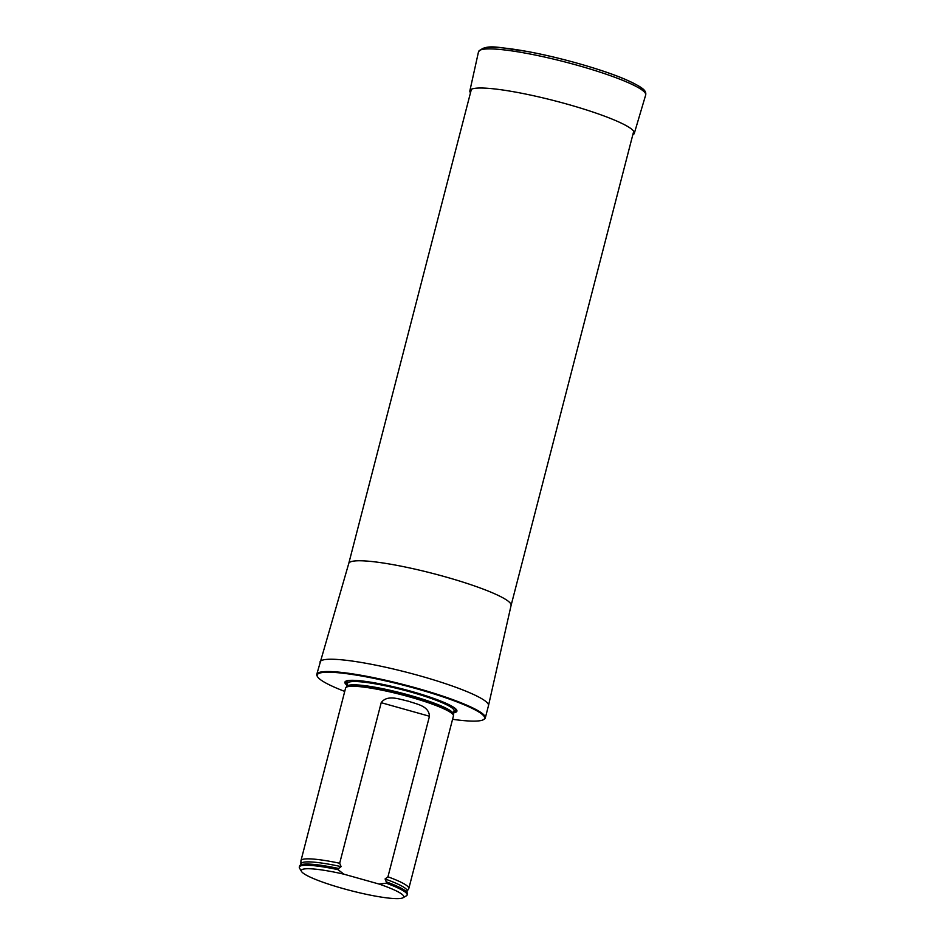 <?xml version="1.0" encoding="UTF-8"?>
<svg xmlns="http://www.w3.org/2000/svg" width="945" height="945" viewBox="0 0 945 945"><rect width="100%" height="100%" fill="white"/><g stroke="black" fill="none" stroke-linecap="round" stroke-linejoin="round"><path stroke-width="1.42" d="M452.572 719.31A86.479 11.742 -165.5 0 0 483.438 719.677A86.479 11.742 -165.5 0 0 415.883 688.551A86.479 11.742 -165.5 0 0 318.583 673.549A86.479 11.742 -165.5 0 0 317.567 676.774A86.479 11.742 -165.5 0 0 344.736 691.421M453.553 712.802A57.858 7.855 -165.5 0 0 455.029 708.289A57.858 7.855 -165.5 0 0 402.865 689.07A57.858 7.855 -165.5 0 0 347.937 680.589A57.858 7.855 -165.5 0 0 345.823 681.203A57.858 7.855 -165.5 0 0 347.039 685.255M317.567 676.774L317.166 676.112A87.035 11.812 14.5 0 1 316.776 674.34A87.035 11.812 14.5 0 1 318.193 672.864A87.035 11.812 14.5 0 1 410.378 686.389A87.035 11.812 14.5 0 1 485.305 717.928A87.035 11.812 14.5 0 1 484.112 719.287L483.438 719.677M385.076 878.968A54.704 7.418 -165.5 0 1 406.988 891.371L408.653 888.867A55.696 7.56 -165.5 0 0 408.807 888.536L453.435 715.956A55.696 7.56 -165.5 0 0 453.446 715.459A55.696 7.56 -165.5 0 0 401.412 694.693A55.696 7.56 -165.5 0 0 345.835 687.629A55.696 7.56 -165.5 0 0 345.598 688.066L300.971 860.647A55.696 7.56 -165.5 0 0 300.935 861.013L300.864 864.888A55.401 7.525 -165.5 0 1 301.018 864.805L300.687 864.958A55.696 7.56 14.5 0 1 338.298 868.597L341.121 866.612L339.68 863.246L381.201 702.69C387.367 694.102 399.995 699.524 408.417 701.19C416.698 704.226 428.912 705.773 429.467 716.251L387.946 876.806L385.076 878.968L386.564 882.157A55.696 7.56 14.5 0 1 406.964 892.446A55.696 7.56 14.5 0 1 407.425 893.875L407.153 894.95A55.696 7.56 14.5 0 1 406.385 895.825L403.031 897.75A52.908 7.182 14.5 0 1 350.737 890.627A52.908 7.182 14.5 0 1 301.549 871.503A52.908 7.182 14.5 0 1 343.909 874.184L379.028 884.047A52.908 7.182 14.5 0 1 403.031 897.75M386.564 882.157L386.292 883.221A55.696 7.56 14.5 0 1 407.153 894.95M301.549 871.503L299.565 868.195A55.696 7.56 14.5 0 1 299.317 867.061A55.696 7.56 14.5 0 1 338.026 869.66L338.298 868.597M386.292 883.221L379.028 884.047M343.909 874.184L338.026 869.66M299.317 867.061L299.589 865.986A55.696 7.56 14.5 0 1 300.687 864.958M339.68 863.246A55.696 7.56 -165.5 0 0 300.971 860.647M408.807 888.536A55.696 7.56 -165.5 0 0 387.946 876.806M470.48 92.823A84.932 11.529 14.5 0 1 469.866 90.814A84.932 11.529 14.5 0 1 554.987 100.867A84.932 11.529 14.5 0 1 634.308 133.339A84.932 11.529 14.5 0 1 632.807 134.804M316.776 674.34L348.752 563.48A83.833 11.375 14.5 0 1 350.122 562.051A83.833 11.375 14.5 0 1 438.917 575.068A83.833 11.375 14.5 0 1 511.08 605.45L633.729 131.225M319.953 662.055A87.035 11.812 14.5 0 1 321.371 660.579A87.035 11.812 14.5 0 1 413.556 674.092A87.035 11.812 14.5 0 1 488.482 705.643L511.08 605.45M453.848 711.62A56.594 7.678 -165.5 0 0 454.474 707.864M348.622 680.495A56.594 7.678 -165.5 0 0 347.181 680.967A56.594 7.678 -165.5 0 0 347.347 684.074M453.446 715.459L454.049 710.841A55.011 7.465 -165.5 0 0 402.664 689.838A55.011 7.465 -165.5 0 0 347.547 683.294L346.697 686.59A55.011 7.465 -165.5 0 1 401.814 693.134A55.011 7.465 -165.5 0 1 453.198 714.136L453.198 714.136A55.117 7.477 -165.5 0 0 401.708 693.571A55.117 7.477 -165.5 0 0 346.697 686.59L345.835 687.629M453.954 711.231A56.121 7.619 -165.5 0 0 453.446 707.167A56.121 7.619 -165.5 0 1 453.954 711.231M349.863 680.376A56.121 7.619 -165.5 0 0 347.441 683.696A56.121 7.619 -165.5 0 1 349.863 680.376M338.971 868.538A55.401 7.525 -165.5 0 0 301.018 864.805M406.858 892.293A55.401 7.525 -165.5 0 0 406.752 892.151A55.401 7.525 -165.5 0 0 386.021 881.756M341.121 866.612A54.704 7.418 -165.5 0 0 301.183 864.014M429.467 716.251L381.201 702.69M481.3 49.707A84.188 11.423 14.5 0 1 565.547 60.043A84.188 11.423 14.5 0 1 644.242 91.842M469.866 90.814L478.513 51.751A86.338 11.718 14.5 0 1 565.051 61.968A86.338 11.718 14.5 0 1 645.683 94.984L634.308 133.339M348.752 563.48L471.401 89.243M485.305 717.928L488.482 705.643M406.988 891.371L406.846 892.293M478.513 51.751C486.675 42.868 501.027 48.337 525.385 51.136C558.389 56.96 602.532 69.469 625.909 79.64C642.872 87.424 646.545 90.436 645.683 94.984"/></g></svg>

